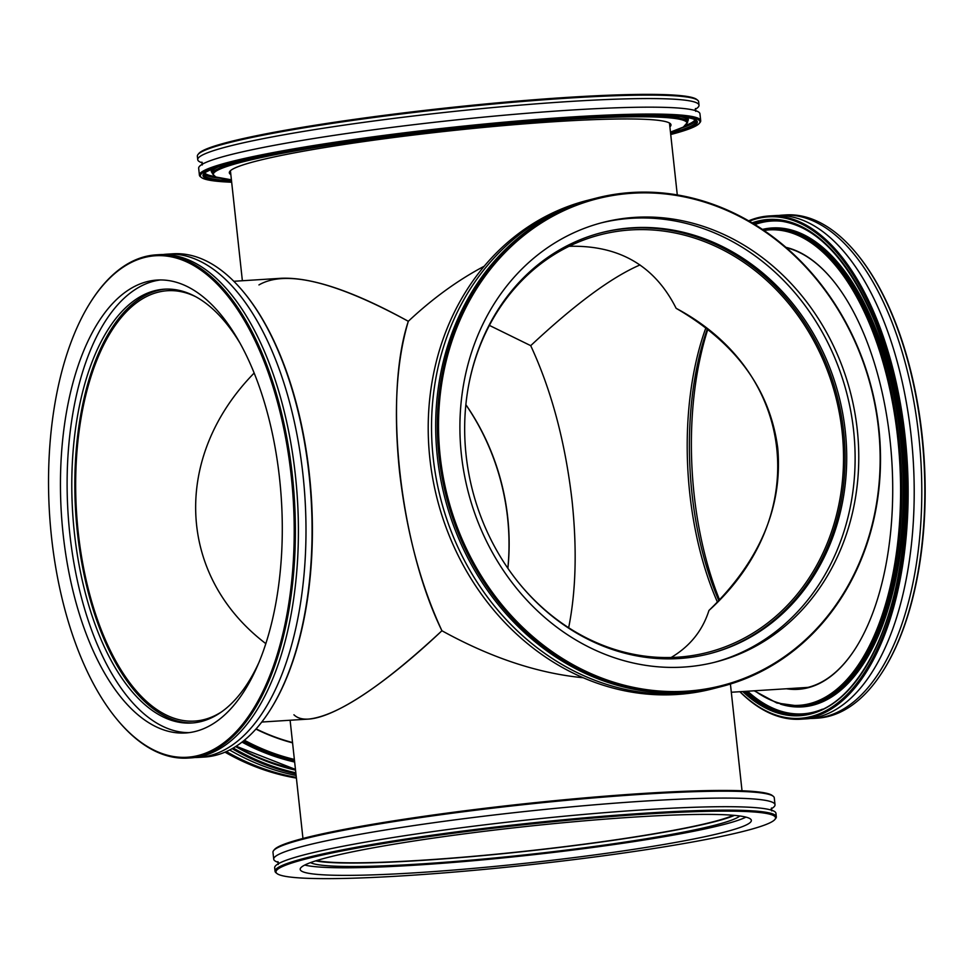 <?xml version="1.0" encoding="UTF-8"?>
<svg xmlns="http://www.w3.org/2000/svg" width="973" height="973" viewBox="0 0 973 973"><rect width="100%" height="100%" fill="white"/><g stroke="black" fill="none" stroke-linecap="round" stroke-linejoin="round"><path stroke-width="1.46" d="M258.952 284.919C285.697 269.472 335.478 281.598 408.307 321.297C432.669 298.431 457.979 280.078 484.238 266.213C457.979 280.078 432.669 298.431 408.307 321.297C383.411 396.546 399.429 544.053 441.924 630.747C490.733 657.675 537.826 673.34 583.192 677.743C537.826 673.34 490.733 657.675 441.924 630.747C370.628 698.128 311.311 731.805 293.919 714.778M777.755 448.164C782.827 506.945 759.889 561.044 708.952 610.472C702.542 630.65 689.942 646.315 671.127 657.505C689.942 646.315 702.542 630.65 708.952 610.472C812.625 516.614 796.984 372.586 676.138 308.319C736.22 343.116 770.093 389.735 777.755 448.164M569.083 246.303C619.035 245.001 654.72 265.665 676.138 308.319C654.72 265.665 619.035 245.001 569.083 246.303M468.39 386.646A215.605 187.655 -104.4 0 1 600.414 234.748A215.605 187.655 -104.4 0 1 842.107 431.647A215.605 187.655 -104.4 0 1 707.651 652.409A215.605 187.655 -104.4 0 1 518.779 582.888M530.711 345.658C575.079 304.148 611.518 277.244 640.015 264.936C611.518 277.244 575.079 304.148 530.711 345.658L489.407 325.396L530.711 345.658C551.545 390.538 565.337 442.301 572.088 500.973C565.337 442.301 551.545 390.538 530.711 345.658M254.123 373.073C171.832 457.237 176.989 576.016 265.872 643.676C176.989 576.016 171.832 457.237 254.123 373.073M568.658 627.731C575.967 591.231 577.111 548.979 572.088 500.973C577.111 548.979 575.967 591.231 568.658 627.731M507.882 568.329A215.605 187.655 75.6 0 0 507.724 517.49A215.605 187.655 75.6 0 0 465.86 404.659M733.326 815.289A215.605 17.344 -6.2 0 1 712.65 821.917A215.605 17.344 -6.2 0 1 497.471 854.075A215.605 17.344 -6.2 0 1 316.724 860.546M261.773 722.039L309.013 719.047C337.886 715.714 382.182 686.293 441.924 630.747C420.579 584.785 406.446 531.769 399.538 471.674C393.408 411.725 396.327 361.591 408.307 321.297C353.965 291.304 311.555 276.977 281.063 278.29L233.812 281.282M221.88 711.652A215.605 104.743 86.4 0 1 194.722 721.066A215.605 104.743 86.4 0 1 76.539 512.528A215.605 104.743 86.4 0 1 167.429 290.72A215.605 104.743 86.4 0 1 195.561 296.631M292.532 742.533A221.686 192.946 -104.4 0 1 256.106 728.874M255.911 729.081A222.124 193.323 75.6 0 0 292.569 742.861M296.4 778.096A252.116 219.436 -104.4 0 1 225.018 752.165M296.327 777.366A252.116 219.436 -104.4 0 1 226.381 751.57M232.146 748.663A252.116 219.436 75.6 0 0 295.95 773.888M295.828 772.793A251.253 218.67 -104.4 0 1 233.265 748.018M296.12 775.469A252.116 219.436 -104.4 0 1 229.652 750.001M465.86 404.756A217.344 189.163 -104.4 0 1 507.59 517.818A217.344 189.163 -104.4 0 1 507.833 568.244M306.604 858.782A251.253 20.202 -6.2 0 1 596.291 817.77A251.253 20.202 -6.2 0 1 774.909 819.448A251.253 20.202 -6.2 0 1 527.962 864.961A251.253 20.202 -6.2 0 1 276.989 873.547A251.253 20.202 -6.2 0 1 306.604 858.782M774.909 819.448L775.688 818.5A252.116 20.275 173.8 0 0 776.32 816.785A252.116 20.275 173.8 0 0 586.683 817.648A252.116 20.275 173.8 0 0 305.753 857.967A252.116 20.275 173.8 0 0 275.043 871.249A252.116 20.275 173.8 0 0 276.028 872.781L276.989 873.547M776.32 816.785L775.955 813.343A252.116 20.275 173.8 0 0 586.305 814.206A252.116 20.275 173.8 0 0 305.388 854.525A252.116 20.275 173.8 0 0 274.666 867.794L275.043 871.249M327.84 857.432A226.904 18.244 173.8 0 0 300.195 869.388A226.904 18.244 173.8 0 0 470.883 868.609A226.904 18.244 173.8 0 0 723.705 832.316A226.904 18.244 173.8 0 0 751.351 820.373A226.904 18.244 173.8 0 0 580.674 821.151A226.904 18.244 173.8 0 0 327.84 857.432M273.729 859.183L272.975 852.287A252.116 20.275 -6.2 0 1 273.62 850.572A252.116 20.275 -6.2 0 1 303.698 839.018A252.116 20.275 -6.2 0 1 574.751 799.575A252.116 20.275 -6.2 0 1 773.267 796.291A252.116 20.275 -6.2 0 1 774.265 797.836L775.019 804.732A252.116 20.275 173.8 0 0 585.369 805.595A252.116 20.275 173.8 0 0 304.452 845.902A252.116 20.275 173.8 0 0 273.729 859.183A252.116 20.275 173.8 0 0 278.387 862.419M773.267 796.291L772.319 795.537A251.253 20.202 173.8 0 0 574.484 798.809A251.253 20.202 173.8 0 0 304.367 838.106A251.253 20.202 173.8 0 0 274.386 849.624L273.62 850.572M771.163 808.879A252.116 20.275 173.8 0 0 775.019 804.732M304.768 865.046A226.904 18.244 173.8 0 0 493.347 858.879A226.904 18.244 173.8 0 0 722.878 824.739A226.904 18.244 173.8 0 0 745.963 817.125M310.533 862.613A217.344 17.478 173.8 0 0 484.53 858.928A217.344 17.478 173.8 0 0 714.547 825.274A217.344 17.478 173.8 0 0 739.808 815.982M315.629 860.886A217.344 17.478 173.8 0 0 498.431 854.124A217.344 17.478 173.8 0 0 714.17 821.82A217.344 17.478 173.8 0 0 734.457 815.386M632.292 193.25A251.253 218.67 -104.4 0 1 862.662 554.659A251.253 218.67 -104.4 0 1 483.058 578.74A251.253 218.67 -104.4 0 1 632.292 193.25M631.781 192.496A252.116 219.436 75.6 0 0 596.23 198.127A252.116 219.436 75.6 0 0 441.961 476.697A252.116 219.436 75.6 0 0 686.062 692.156A252.116 219.436 75.6 0 0 721.613 686.512A252.116 219.436 75.6 0 0 875.882 407.942A252.116 219.436 75.6 0 0 631.781 192.496M596.23 198.127L594.564 198.553A252.116 219.436 75.6 0 0 440.307 477.123A252.116 219.436 75.6 0 0 684.408 692.581A252.116 219.436 75.6 0 0 719.959 686.938L721.613 686.512M634.907 217.368A226.904 197.483 75.6 0 0 602.907 222.44A226.904 197.483 75.6 0 0 464.072 473.146A226.904 197.483 75.6 0 0 683.764 667.064A226.904 197.483 75.6 0 0 715.763 661.993A226.904 197.483 75.6 0 0 854.598 411.275A226.904 197.483 75.6 0 0 634.907 217.368M715.812 688.008L712.491 688.86A252.116 219.436 -104.4 0 1 676.94 694.491A252.116 219.436 -104.4 0 1 432.839 479.032A252.116 219.436 -104.4 0 1 587.108 200.462L590.429 199.611A252.116 219.436 75.6 0 0 436.159 478.181A252.116 219.436 75.6 0 0 680.261 693.64A252.116 219.436 75.6 0 0 715.812 688.008A252.116 219.436 75.6 0 0 717.879 687.461M592.496 199.088A252.116 219.436 75.6 0 0 590.429 199.611M713.939 662.455A226.904 197.483 75.6 0 0 850.755 411.153A226.904 197.483 75.6 0 0 631.258 218.305A226.904 197.483 75.6 0 0 601.095 222.914M632.292 227.779A217.344 189.163 75.6 0 0 601.642 232.632A217.344 189.163 75.6 0 0 468.658 472.781A217.344 189.163 75.6 0 0 679.081 658.526A217.344 189.163 75.6 0 0 709.731 653.661A217.344 189.163 75.6 0 0 842.727 413.513A217.344 189.163 75.6 0 0 632.292 227.779M708.903 653.88A217.344 189.163 75.6 0 0 840.976 413.464A217.344 189.163 75.6 0 0 630.638 228.205A217.344 189.163 75.6 0 0 600.815 232.851M51.533 537.278A251.253 122.063 86.4 0 1 90.44 302.36A251.253 122.063 86.4 0 1 252.457 335.357A251.253 122.063 86.4 0 1 273.437 666.043A251.253 122.063 86.4 0 1 116.882 719.254A251.253 122.063 86.4 0 1 51.533 537.278M117.174 719.594A252.116 122.476 -93.6 0 0 117.453 719.935A252.116 122.476 -93.6 0 0 188.081 758.076A252.116 122.476 -93.6 0 0 292.374 475.59A252.116 122.476 -93.6 0 0 156.167 254.853A252.116 122.476 -93.6 0 0 90.915 301.606A252.116 122.476 -93.6 0 0 90.671 301.983M188.081 758.076L191.122 757.882A252.116 122.476 -93.6 0 0 295.403 475.396A252.116 122.476 -93.6 0 0 159.195 254.658L156.167 254.853M63.148 534.299A226.904 110.229 -93.6 0 0 185.734 732.961A226.904 110.229 -93.6 0 0 279.592 478.728A226.904 110.229 -93.6 0 0 157.006 280.066A226.904 110.229 -93.6 0 0 63.148 534.299M166.784 254.184L172.853 253.795A252.116 122.476 86.4 0 1 243.481 291.924A252.116 122.476 86.4 0 1 309.061 474.532A252.116 122.476 86.4 0 1 270.02 710.266A252.116 122.476 86.4 0 1 204.768 757.018L198.699 757.408A252.116 122.476 -93.6 0 0 302.992 474.921A252.116 122.476 -93.6 0 0 166.784 254.184A252.116 122.476 -93.6 0 0 163.002 254.537M270.251 709.889A251.253 122.063 -93.6 0 0 270.494 709.512A251.253 122.063 -93.6 0 0 244.053 292.618A251.253 122.063 -93.6 0 0 243.761 292.277M194.904 757.517A252.116 122.476 -93.6 0 0 198.699 757.408M160.35 279.956A226.904 110.229 -93.6 0 0 69.813 533.873A226.904 110.229 -93.6 0 0 189.066 732.645M239.419 342.192A217.344 105.583 -93.6 0 0 164.279 289.188A217.344 105.583 -93.6 0 0 74.374 532.705A217.344 105.583 -93.6 0 0 191.803 723A217.344 105.583 -93.6 0 0 259.633 660.922M165.799 289.103A217.344 105.583 -93.6 0 0 77.414 532.511A217.344 105.583 -93.6 0 0 193.311 722.878M669.85 123.267A221.686 17.83 -6.2 0 1 670.506 124.422A221.686 17.83 -6.2 0 1 669.813 126.089M230.747 173.79A221.686 17.83 -6.2 0 1 229.713 172.306A221.686 17.83 -6.2 0 1 230.102 171.041M669.898 126.867A222.124 17.867 173.8 0 0 670.105 123.449A222.124 17.867 173.8 0 0 448.225 131.039A222.124 17.867 173.8 0 0 229.896 171.272A222.124 17.867 173.8 0 0 230.832 174.568M697.653 100.219L696.704 99.453A251.253 20.202 173.8 0 0 445.731 108.039A251.253 20.202 173.8 0 0 198.772 153.552L198.006 154.5A252.116 20.275 -6.2 0 1 568.256 98.115A252.116 20.275 -6.2 0 1 697.653 100.219A252.116 20.275 -6.2 0 1 698.65 101.751L699.015 105.206A252.116 20.275 -6.2 0 1 695.172 109.365M202.384 162.892A252.116 20.275 -6.2 0 1 197.738 159.657L197.361 156.215A252.116 20.275 -6.2 0 1 198.006 154.5M197.738 159.657A252.116 20.275 -6.2 0 1 568.633 101.557A252.116 20.275 -6.2 0 1 699.015 105.206M699.295 123.376L700.061 122.428A252.116 20.275 173.8 0 0 700.706 120.713A252.116 20.275 173.8 0 0 570.312 117.064A252.116 20.275 173.8 0 0 199.416 175.164A252.116 20.275 173.8 0 0 200.414 176.709L201.375 177.463A251.253 20.202 -6.2 0 1 447.969 128.716A251.253 20.202 -6.2 0 1 699.295 123.376A251.253 20.202 -6.2 0 1 670.725 134.529M231.671 182.231A251.253 20.202 -6.2 0 1 201.375 177.463M199.416 175.164L198.674 168.268A252.116 20.275 -6.2 0 1 569.558 110.168A252.116 20.275 -6.2 0 1 699.952 113.817L700.706 120.713M855.79 647.945A221.686 107.699 86.4 0 1 798.529 688.86A221.686 107.699 86.4 0 1 788.969 688.604M786.439 247.774A221.686 107.699 86.4 0 1 832.426 279.738M786.452 688.762A222.124 107.906 -93.6 0 0 855.668 648.127A222.124 107.906 -93.6 0 0 832.292 279.567A222.124 107.906 -93.6 0 0 785.929 247.337M802.579 688.446A221.686 107.699 86.4 0 1 797.082 688.081M883.01 671.017A251.253 122.063 -93.6 0 0 883.253 670.64A251.253 122.063 -93.6 0 0 856.799 253.746A251.253 122.063 -93.6 0 0 856.52 253.406M778.789 215.483A252.116 122.476 86.4 0 1 782.572 215.118L785.6 214.924A252.116 122.476 86.4 0 1 856.228 253.065A252.116 122.476 86.4 0 1 905.778 621.358A252.116 122.476 86.4 0 1 882.766 671.394A252.116 122.476 86.4 0 1 817.527 718.147L814.486 718.342A252.116 122.476 86.4 0 1 810.691 718.463M782.572 215.118A252.116 122.476 86.4 0 1 902.409 352.822A252.116 122.476 86.4 0 1 902.749 621.552A252.116 122.476 86.4 0 1 814.486 718.342M719.558 599.927A226.904 110.229 86.4 0 1 707.809 329.324M739.869 691.718A252.116 122.476 -93.6 0 0 800.84 719.205A252.116 122.476 -93.6 0 0 889.103 622.416A252.116 122.476 -93.6 0 0 888.75 353.686A252.116 122.476 -93.6 0 0 768.913 215.982A252.116 122.476 -93.6 0 0 748.663 220.835M749.319 221.212A251.253 122.063 86.4 0 1 906.872 502.433A251.253 122.063 86.4 0 1 739.991 691.706M768.913 215.982L774.982 215.592A252.116 122.476 86.4 0 1 894.819 353.296A252.116 122.476 86.4 0 1 895.16 622.039A252.116 122.476 86.4 0 1 806.909 718.816L800.84 719.205M718.852 600.669A217.344 105.583 86.4 0 1 705.802 333.435A217.344 105.583 86.4 0 1 707.335 328.959M808.101 687.364A220.822 107.273 86.4 0 1 806.593 687.485L731.319 692.253M705.875 327.828A215.605 104.743 -93.6 0 0 689.784 493.506A215.605 104.743 -93.6 0 0 717.442 602.117M294.369 759.427A238.203 207.322 -104.4 0 1 244.393 740.222M235.648 746.571A248.638 216.407 75.6 0 0 295.537 770.13M295.427 769.169A246.899 214.887 -104.4 0 1 257.431 756.921M295.464 769.448A247.774 215.653 -104.4 0 1 236.135 746.255M242.009 742.119A239.942 208.842 75.6 0 0 294.661 762.041M294.539 760.947A239.078 208.076 -104.4 0 1 242.97 741.365M243.457 740.976A239.078 208.076 75.6 0 0 294.491 760.533M231.404 179.786A238.203 19.156 -6.2 0 1 448.091 129.75A238.203 19.156 -6.2 0 1 670.458 132.097L683.301 127.098L687.741 122.112A239.078 19.229 173.8 0 0 564.097 118.657A239.078 19.229 173.8 0 0 561.579 118.828M670.677 134.092A248.638 19.995 173.8 0 0 447.994 128.923A248.638 19.995 173.8 0 0 231.623 181.781M203.977 173.936A247.774 19.922 173.8 0 0 219.983 178.229M681.282 128.108A247.774 19.922 173.8 0 0 695.999 120.482M214.68 176.466A246.899 19.861 -6.2 0 1 204.792 173.024M695.002 119.776A246.899 19.861 -6.2 0 1 686.074 125.262M231.513 180.771A247.774 19.922 -6.2 0 1 203.746 174.69C203.15 173.024 208.514 170.251 219.825 166.371C244.32 158.781 286.111 150.633 345.22 141.912C417.235 131.55 488.872 123.887 560.144 118.913C615.179 115.276 654.707 114.461 678.728 116.492C688.714 117.465 694.467 118.803 695.999 120.494L696.388 121.175A247.774 19.922 -6.2 0 1 670.567 133.07M687.643 121.163A239.942 19.302 173.8 0 0 686.573 117.441M212.528 168.937A239.942 19.302 173.8 0 0 212.284 172.805M680.65 116.675A239.078 19.229 -6.2 0 1 687.558 120.397L687.741 122.112M334.919 143.445A239.078 19.229 173.8 0 0 212.382 173.753L212.199 172.039A239.078 19.229 -6.2 0 1 218.147 166.918M764 230.467A238.203 115.726 86.4 0 1 900.499 500.718A238.203 115.726 86.4 0 1 754.78 690.769M742.691 691.535A248.638 120.798 -93.6 0 0 905.595 502.202A248.638 120.798 -93.6 0 0 752.105 222.853M769.947 220.275A247.774 120.372 -93.6 0 0 753.734 223.839M745.89 691.329A247.774 120.372 -93.6 0 0 801.314 714.814M754.89 224.544A246.899 119.947 86.4 0 1 791.621 223.206M822.44 709.171A246.899 119.947 86.4 0 1 747.58 691.219M753.272 223.559A247.774 120.372 86.4 0 1 769.193 220.324C810.509 219.862 845.634 253.479 874.557 321.175C898.043 381.051 908.137 446.972 904.854 518.95C899.879 628.12 853.953 713.537 800.56 714.863A247.774 120.372 86.4 0 1 744.369 691.426M780.37 704.087A239.942 116.565 -93.6 0 0 904.124 472.683A239.942 116.565 -93.6 0 0 762.443 229.409M885.223 614.316A239.078 116.152 86.4 0 1 801.533 706.094L800.013 706.191A239.078 116.152 -93.6 0 0 883.703 614.413A239.078 116.152 -93.6 0 0 883.387 359.572A239.078 116.152 -93.6 0 0 769.74 228.996L771.261 228.898A239.078 116.152 86.4 0 1 884.895 359.475A239.078 116.152 86.4 0 1 885.223 614.316M677.281 194.904L669.473 123.024M242.374 280.747L230.419 170.725M290.112 720.239L302.956 838.471M730.419 684.031L742.022 790.769M295.464 769.424L236.184 746.23M278.217 864.51L277.913 861.64M771.455 808.016L771.771 810.898M116.882 719.254L117.453 719.935M90.44 302.36L90.915 301.606M244.053 292.618L243.481 291.924M270.494 709.512L270.02 710.266M212.382 173.753L215.787 176.989L231.404 179.81M201.91 162.114L202.226 164.984M695.78 111.372L695.464 108.49M856.799 253.746L856.228 253.065M883.253 670.64L882.766 671.394M800.013 706.191L776.916 703.029L754.197 690.806M769.74 228.996L763.051 229.823"/></g></svg>
